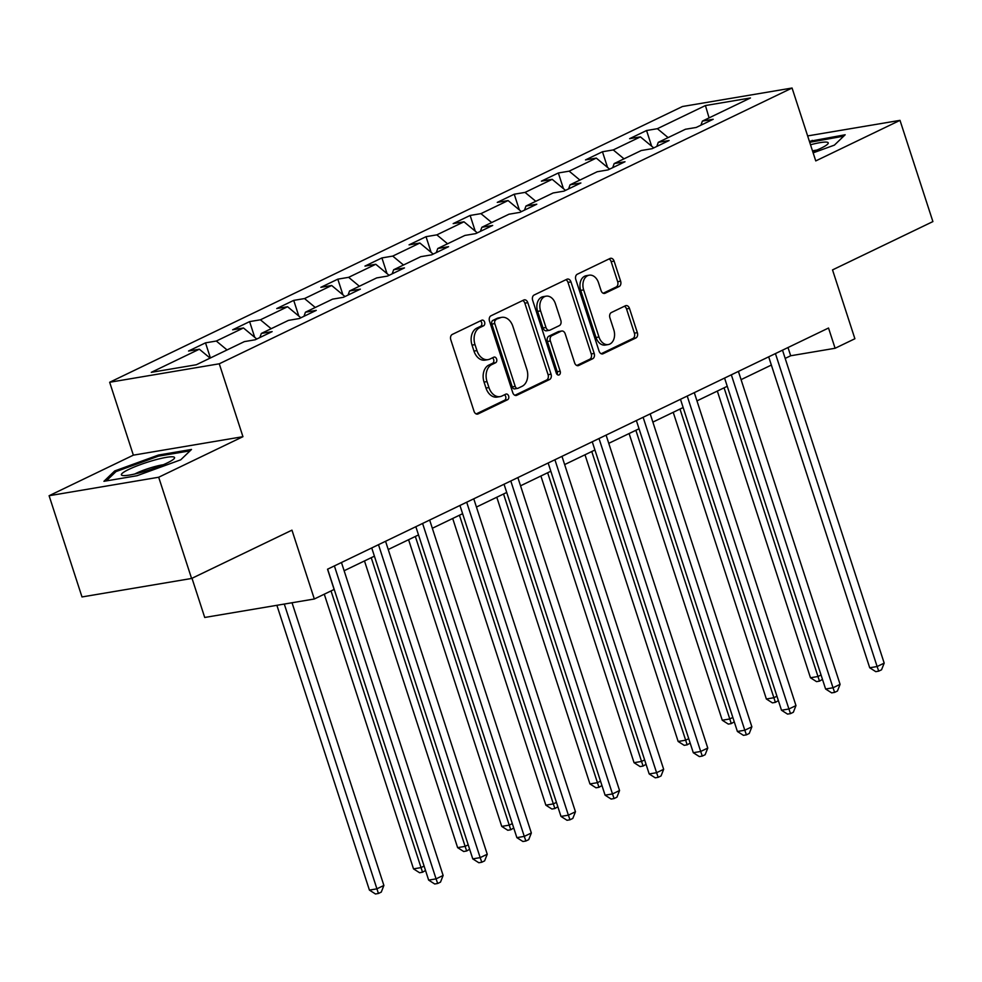 <?xml version="1.0" encoding="UTF-8"?>
<svg xmlns="http://www.w3.org/2000/svg" width="982" height="982" viewBox="0 0 982 982"><rect width="100%" height="100%" fill="white"/><g stroke="black" fill="none" stroke-linecap="round" stroke-linejoin="round"><path stroke-width="1.47" d="M484.605 322.084A2.958 2.111 80.4 0 0 482.174 320.107A2.958 2.111 80.4 0 0 481.757 320.23L452.272 334.432A4.223 3.02 80.4 0 0 450.787 339.735L474.036 411.286A4.223 3.02 80.4 0 0 477.51 414.109A4.223 3.02 80.4 0 0 478.099 413.925L507.584 399.723A2.958 2.111 80.4 0 0 508.627 396.004A2.958 2.111 80.4 0 0 506.196 394.028A2.958 2.111 80.4 0 0 505.779 394.163L501.962 396.004A13.515 9.673 80.4 0 1 500.071 396.605A13.515 9.673 80.4 0 1 488.95 387.559L487.011 381.593A13.515 9.673 80.4 0 1 491.761 364.604L495.579 362.763A2.958 2.111 80.4 0 0 496.622 359.044A2.958 2.111 80.4 0 0 494.179 357.067A2.958 2.111 80.4 0 0 493.774 357.202L489.957 359.031A13.515 9.673 80.4 0 1 488.066 359.633A13.515 9.673 80.4 0 1 476.945 350.586L475.006 344.633A13.515 9.673 80.4 0 1 479.756 327.632L483.561 325.803A2.958 2.111 80.4 0 0 484.605 322.084M488.066 359.633L485.108 360.136A13.515 9.673 80.4 0 1 473.975 351.09L472.035 345.124A13.515 9.673 80.4 0 1 476.786 328.135L480.603 326.294A2.958 2.111 80.4 0 0 481.646 322.575A2.958 2.111 80.4 0 0 480.419 320.881M476.172 413.925L504.625 400.226A2.958 2.111 80.4 0 0 505.669 396.507A2.958 2.111 80.4 0 0 504.441 394.801M500.071 396.605L497.113 397.096A13.515 9.673 80.4 0 1 485.992 388.05L484.052 382.096A13.515 9.673 80.4 0 1 488.803 365.095L492.62 363.266A2.958 2.111 80.4 0 0 493.651 359.547A2.958 2.111 80.4 0 0 492.436 357.841M619.151 286.499A4.223 3.02 80.4 0 0 620.624 281.183L614.106 261.114A4.223 3.02 80.4 0 0 610.632 258.291A4.223 3.02 80.4 0 0 610.043 258.475L577.293 274.236A4.223 3.02 80.4 0 0 575.808 279.551L599.057 351.09A4.223 3.02 80.4 0 0 602.531 353.925A4.223 3.02 80.4 0 0 603.12 353.729L635.87 337.968A4.223 3.02 80.4 0 0 637.355 332.653L629.474 308.409A4.223 3.02 80.4 0 0 626 305.586A4.223 3.02 80.4 0 0 625.411 305.77L611.393 312.522A4.223 3.02 80.4 0 0 609.908 317.824L613.811 329.854A11.293 8.077 80.4 0 1 608.275 344.559A11.293 8.077 80.4 0 1 598.971 336.998L583.664 289.899A11.293 8.077 80.4 0 1 589.212 275.193A11.293 8.077 80.4 0 1 598.517 282.755L601.07 290.598A4.223 3.02 80.4 0 0 604.544 293.434A4.223 3.02 80.4 0 0 605.133 293.237L619.151 286.499L616.18 286.99A4.223 3.02 80.4 0 0 617.666 281.687L611.148 261.617A4.223 3.02 80.4 0 0 609.012 258.966M158.691 477.24L242.947 436.683L133.356 455.157L49.1 495.726L158.691 477.24L191.588 578.472L291.961 530.157L314.326 598.995L334.113 589.458L327.534 569.216L828.526 328.025L835.105 348.266L854.892 338.741L832.527 269.903L932.9 221.588L900.003 120.356L807.634 135.921M242.947 436.683L219.268 363.794L792.069 88.024L815.76 160.913L900.003 120.356M527.8 302.665A4.223 3.02 80.4 0 0 524.327 299.841A4.223 3.02 80.4 0 0 523.737 300.026L490.988 315.787A4.223 3.02 80.4 0 0 489.502 321.102L512.751 392.64A4.223 3.02 80.4 0 0 516.225 395.476A4.223 3.02 80.4 0 0 516.814 395.28L549.564 379.518A4.223 3.02 80.4 0 0 551.049 374.203L527.8 302.665L524.842 303.168A4.223 3.02 80.4 0 0 522.706 300.517M534.134 295.017L566.884 279.256A4.223 3.02 80.4 0 1 567.473 279.06A4.223 3.02 80.4 0 1 570.959 281.883L594.196 353.434A4.223 3.02 80.4 0 1 592.711 358.737L578.705 365.488A4.223 3.02 80.4 0 1 578.116 365.672A4.223 3.02 80.4 0 1 574.63 362.849L565.202 333.831A4.223 3.02 80.4 0 0 561.729 331.008A4.223 3.02 80.4 0 0 561.139 331.192L551.847 335.672A4.223 3.02 80.4 0 0 550.362 340.987L560.17 371.196A2.958 2.111 80.4 0 1 558.721 375.038A2.958 2.111 80.4 0 1 556.291 373.062L532.661 300.32A4.223 3.02 80.4 0 1 534.134 295.017M191.588 578.472L81.997 596.946L49.1 495.726M219.268 363.794L109.665 382.268L682.478 106.51L792.069 88.024M651.655 146.195L646.561 130.52L629.597 138.683L640.411 136.866L613.259 149.927L602.457 151.756L585.493 159.919L596.295 158.09L569.155 171.163L558.353 172.979L541.389 181.154L552.191 179.325L525.051 192.398L514.237 194.215L497.273 202.39L508.087 200.561L480.947 213.634L470.132 215.451L453.168 223.614L463.983 221.797L436.843 234.858L426.028 236.687L409.064 244.849L419.879 243.033L392.739 256.093L381.924 257.922L364.96 266.085L375.775 264.268L348.635 277.329L337.82 279.158L320.856 287.321L331.671 285.492L304.53 298.565L293.716 300.382L276.752 308.557L287.566 306.728L260.414 319.801L249.612 321.617L232.648 329.792L243.462 327.963L216.31 341.036L205.508 342.853L188.544 351.016L199.346 349.199L151.289 372.338L196.314 364.752L244.371 341.613L255.185 339.784L272.149 331.621L261.335 333.438L259.849 337.538M646.561 130.52L657.375 128.691L705.432 105.553L750.457 97.967L702.388 121.105L713.202 119.276L696.238 127.451L685.424 129.268L658.284 142.341L669.098 140.512L652.134 148.687L641.32 150.504L614.18 163.577L624.994 161.748L608.03 169.911L597.216 171.74L570.076 184.8L580.89 182.983L563.926 191.146L553.112 192.975L525.971 206.036L536.786 204.219L519.822 212.382L509.007 214.211L481.867 227.272L492.682 225.455L475.718 233.618L464.903 235.435L437.763 248.507L448.565 246.678L431.614 254.854L420.799 256.67L393.659 269.743L404.461 267.914L387.497 276.089L376.695 277.906L349.543 290.979L360.357 289.15L343.393 297.313L332.591 299.142L305.439 312.202L316.253 310.386L299.289 318.549L288.475 320.377L261.335 333.438M653.73 147.914L640.411 136.866M624.012 158.839L613.259 149.927M658.284 142.341L656.811 146.428M609.626 169.15L596.295 158.09M579.896 180.074L569.155 171.163M614.18 163.577L612.694 167.664M565.522 190.385L552.191 179.325M535.791 201.31L525.051 192.398M570.076 184.8L568.59 188.9M521.405 211.621L508.087 200.561M491.687 222.546L480.947 213.634M525.971 206.036L524.486 210.136M477.301 232.844L463.983 221.797M447.583 243.781L436.843 234.858M481.867 227.272L480.382 231.371M433.197 254.08L419.879 243.033M403.479 265.005L392.739 256.093M437.763 248.507L436.278 252.607M389.093 275.316L375.775 264.268M359.375 286.241L348.635 277.329M393.659 269.743L392.174 273.831M344.989 296.552L331.671 285.492M315.271 307.476L304.53 298.565M349.543 290.979L348.07 295.066M300.885 317.787L287.566 306.728M271.167 328.712L260.414 319.801M305.439 312.202L303.966 316.302M256.781 339.023L243.462 327.963M227.051 349.948L216.31 341.036M210.087 358.111L199.346 349.199M191.993 578.275L204.722 617.469L314.326 598.995M133.356 455.157L109.665 382.268M785.183 358.405L790.682 355.766L835.105 348.266M344.13 570.738L374.412 556.168M388.234 549.515L418.516 534.932M432.338 528.279L462.62 513.696M476.442 507.043L506.724 492.461M520.546 485.808L550.828 471.225M564.65 464.572L594.932 450.002M608.754 443.336L639.037 428.766M652.858 422.113L683.141 407.53M696.974 400.877L727.257 386.294M741.079 379.641L771.361 365.058M709.078 117.889L705.432 105.553M668.116 137.603L657.375 128.691M702.388 121.105L700.915 125.205M788.006 347.53L790.682 355.766M210.406 357.964L205.508 342.853M254.706 337.292L249.612 321.617M298.81 316.069L293.716 300.382M342.914 294.833L337.82 279.158M387.018 273.597L381.924 257.922M431.123 252.362L426.028 236.687M475.227 231.126L470.132 215.451M519.331 209.89L514.237 194.215M563.435 188.667L558.353 172.979M607.551 167.431L602.457 151.756M180.725 459.822L191.502 449.461L158.507 455.034L114.71 470.943L103.932 481.303L136.94 475.742L180.725 459.822M813.133 152.848L834.393 145.127L845.171 134.767L809.401 141.347M115.176 472.379L114.71 470.943M158.851 456.09L158.507 455.034M812.507 141.396L812.163 140.34M514.887 395.292L546.606 380.022A4.223 3.02 80.4 0 0 548.079 374.707L524.842 303.168M495.849 319.887A2.958 2.111 80.4 0 0 494.805 323.606L515.219 386.405A2.958 2.111 80.4 0 0 517.649 388.381A2.958 2.111 80.4 0 0 518.054 388.246L522.08 386.307A13.515 9.673 80.4 0 0 526.831 369.318L512.886 326.392A13.515 9.673 80.4 0 0 501.753 317.346A13.515 9.673 80.4 0 0 499.875 317.947L492.89 320.39A2.958 2.111 80.4 0 0 491.847 324.097L494.805 323.606M517.649 388.381L514.691 388.884A2.958 2.111 80.4 0 1 512.248 386.896L491.847 324.097M501.753 317.346L498.795 317.849A13.515 9.673 80.4 0 0 496.904 318.45L499.875 317.947M492.89 320.39L496.904 318.45M576.765 365.488L589.752 359.24A4.223 3.02 80.4 0 0 591.238 353.925L567.989 282.386A4.223 3.02 80.4 0 0 565.853 279.747M561.729 331.008L558.77 331.511A4.223 3.02 80.4 0 0 558.181 331.695L548.877 336.175A4.223 3.02 80.4 0 0 547.404 341.478L557.211 371.687L560.17 371.196M557.101 374.424A2.958 2.111 80.4 0 0 557.211 371.687M555.419 303.733A11.293 8.077 80.4 0 0 546.127 296.171A11.293 8.077 80.4 0 0 540.579 310.877L545.967 327.472A4.223 3.02 80.4 0 0 549.441 330.296A4.223 3.02 80.4 0 0 550.03 330.112L559.335 325.631A4.223 3.02 80.4 0 0 560.82 320.328L555.419 303.733M546.127 296.171L543.156 296.662A11.293 8.077 80.4 0 0 537.62 311.38L540.579 310.877M549.441 330.296L546.483 330.799A4.223 3.02 80.4 0 1 543.009 327.976L537.62 311.38M603.193 293.25L616.18 286.99M589.212 275.193L586.254 275.697A11.293 8.077 80.4 0 0 580.706 290.402L583.664 289.899M608.275 344.559L605.305 345.063A11.293 8.077 80.4 0 1 596.013 337.501L580.706 290.402M601.193 353.741L632.911 338.471A4.223 3.02 80.4 0 0 634.397 333.156L626.516 308.913A4.223 3.02 80.4 0 0 624.38 306.274M276.887 605.305L369.416 890.097L376.83 888.857L383.888 885.445L292.035 602.752M284.289 604.053L378.438 893.473L375.468 893.976L369.416 890.097M383.888 885.445L381.262 892.11L378.438 893.473M327.632 569.167L428.655 880.118L436.069 878.865L334.383 565.914M443.127 875.465L440.501 882.118L437.677 883.481L436.069 878.865L443.127 875.465L341.454 562.514M437.677 883.481L434.707 883.984L428.655 880.118M173.532 456.912A27.95 3.965 -18 0 0 140.5 464.584A27.95 3.965 -18 0 0 122.443 475.484A27.95 3.965 -18 0 0 122.529 475.497A27.95 3.965 -18 0 0 149.203 469.961A27.95 3.965 -18 0 0 174.047 458.754A27.95 3.965 -18 0 0 173.532 456.912M163.233 464.756A19.137 2.713 -18 0 0 134.804 473.999M106.301 480.898L115.999 471.581L158.433 456.164L190.091 450.824M812.777 151.744A27.95 3.965 -18 0 0 820.903 148.257A27.95 3.965 -18 0 0 827.716 144.059A27.95 3.965 -18 0 0 810.506 144.759M809.72 142.329L843.759 136.13M816.901 150.062A19.137 2.713 -18 0 0 812.495 150.897M324.281 594.196L413.52 868.874L420.934 867.622L424.101 866.087M331.032 590.943L422.542 872.237L419.572 872.74L413.52 868.874M425.525 870.469L422.542 872.237M364.482 560.943L457.624 847.638L465.038 846.386L468.205 844.851M371.233 557.69L466.646 851.001L463.688 851.504L457.624 847.638M469.629 849.234L466.646 851.001M371.736 547.944L472.772 858.882L480.173 857.63L378.487 544.691M487.244 854.23L484.605 860.883L481.781 862.245L480.173 857.63L487.244 854.23L385.558 541.278M481.781 862.245L478.823 862.748L472.772 858.882M415.84 526.708L516.876 837.646L524.278 836.394L422.591 523.455M531.348 832.994L528.709 839.659L525.886 841.022L524.278 836.394L531.348 832.994L429.662 520.055M525.886 841.022L522.927 841.513L516.876 837.646M408.586 539.707L501.741 826.402L509.142 825.15L512.309 823.628M415.337 536.454L510.75 829.765L507.792 830.269L501.741 826.402M513.733 827.998L510.75 829.765M452.69 518.471L545.845 805.166L553.247 803.914L556.426 802.392M459.441 515.231L554.855 808.542L551.896 809.033L545.845 805.166M557.837 806.774L554.855 808.542M496.794 497.248L589.949 783.931L597.351 782.679L600.53 781.156M503.545 493.995L598.959 787.306L596 787.797L589.949 783.931M601.954 785.539L598.959 787.306M459.944 505.472L560.98 816.41L568.382 815.17L466.695 502.219M575.452 811.758L572.813 818.423L569.99 819.786L568.382 815.17L575.452 811.758L473.766 498.819M569.99 819.786L567.031 820.277L560.98 816.41M504.048 484.236L605.084 795.174L612.486 793.935L510.8 480.984M619.556 790.522L616.929 797.188L614.094 798.55L612.486 793.935L619.556 790.522L517.87 477.583M614.094 798.55L611.135 799.053L605.084 795.174M548.152 463.001L649.188 773.951L656.59 772.699L554.916 459.748M663.66 769.299L661.033 775.952L658.198 777.314L656.59 772.699L663.66 769.299L561.974 456.348M658.198 777.314L655.239 777.818L649.188 773.951M540.898 476.012L634.053 762.695L641.455 761.455L644.634 759.921M547.649 472.759L643.063 766.07L640.104 766.574L634.053 762.695M646.058 764.303L643.063 766.07M592.256 441.765L693.292 752.715L700.694 751.463L599.02 438.512M707.764 748.063L705.137 754.716L702.302 756.079L700.694 751.463L707.764 748.063L606.09 435.112M702.302 756.079L699.344 756.582L693.292 752.715M585.002 454.776L678.157 741.471L685.559 740.219L688.738 738.685M591.765 451.524L687.167 744.835L684.208 745.338L678.157 741.471M690.162 743.067L687.167 744.835M636.373 420.542L737.396 731.48L744.798 730.227L643.124 417.289M751.868 726.827L749.241 733.48L746.418 734.843L744.798 730.227L751.868 726.827L650.194 413.876M746.418 734.843L743.448 735.346L737.396 731.48M629.106 433.541L722.261 720.236L729.663 718.984L732.842 717.461M635.87 430.288L731.283 723.599L728.313 724.102L722.261 720.236M734.266 721.831L731.283 723.599M680.477 399.306L781.5 710.244L788.914 708.992L687.228 396.053M795.972 705.592L793.346 712.257L790.522 713.619L788.914 708.992L795.972 705.592L694.299 392.653M790.522 713.619L787.552 714.11L781.5 710.244M673.222 412.305L766.365 699L773.779 697.748L776.946 696.226M679.974 409.052L775.387 702.363L772.417 702.867L766.365 699M778.37 700.596L775.387 702.363M724.581 378.07L825.604 689.008L833.018 687.768L731.332 374.817M840.089 684.356L837.45 691.021L834.626 692.384L833.018 687.768L840.089 684.356L738.403 371.417M834.626 692.384L831.668 692.875L825.604 689.008M717.326 391.069L810.469 677.764L817.883 676.512L821.05 674.99M724.078 387.829L819.491 681.14L816.521 681.631L810.469 677.764M822.474 679.372L819.491 681.14M768.685 356.834L869.721 667.772L877.122 666.533L775.436 353.581M884.193 663.12L881.554 669.785L878.73 671.148L877.122 666.533L884.193 663.12L782.507 350.181M878.73 671.148L875.772 671.651L869.721 667.772M476.786 328.135L479.756 327.632M472.035 345.124L475.006 344.633M473.975 351.09L476.945 350.586M492.62 363.266L495.579 362.763M488.803 365.095L491.761 364.604M484.052 382.096L487.011 381.593M485.992 388.05L488.95 387.559M504.625 400.226L507.584 399.723M476.896 414.122L478.099 413.925M480.603 326.294L483.561 325.803M548.079 374.707L551.049 374.203M546.606 380.022L549.564 379.518M515.611 395.488L516.814 395.28M512.248 386.896L515.219 386.405M567.989 282.386L570.959 281.883M591.238 353.925L594.196 353.434M589.752 359.24L592.711 358.737M577.49 365.697L578.705 365.488M558.181 331.695L561.139 331.192M548.877 336.175L551.847 335.672M547.404 341.478L550.362 340.987M543.009 327.976L545.967 327.472M603.918 293.446L605.133 293.237M596.013 337.501L598.971 336.998M626.516 308.913L629.474 308.409M634.397 333.156L637.355 332.653M632.911 338.471L635.87 337.968M601.917 353.937L603.12 353.729M611.148 261.617L614.106 261.114M617.666 281.687L620.624 281.183"/></g></svg>
